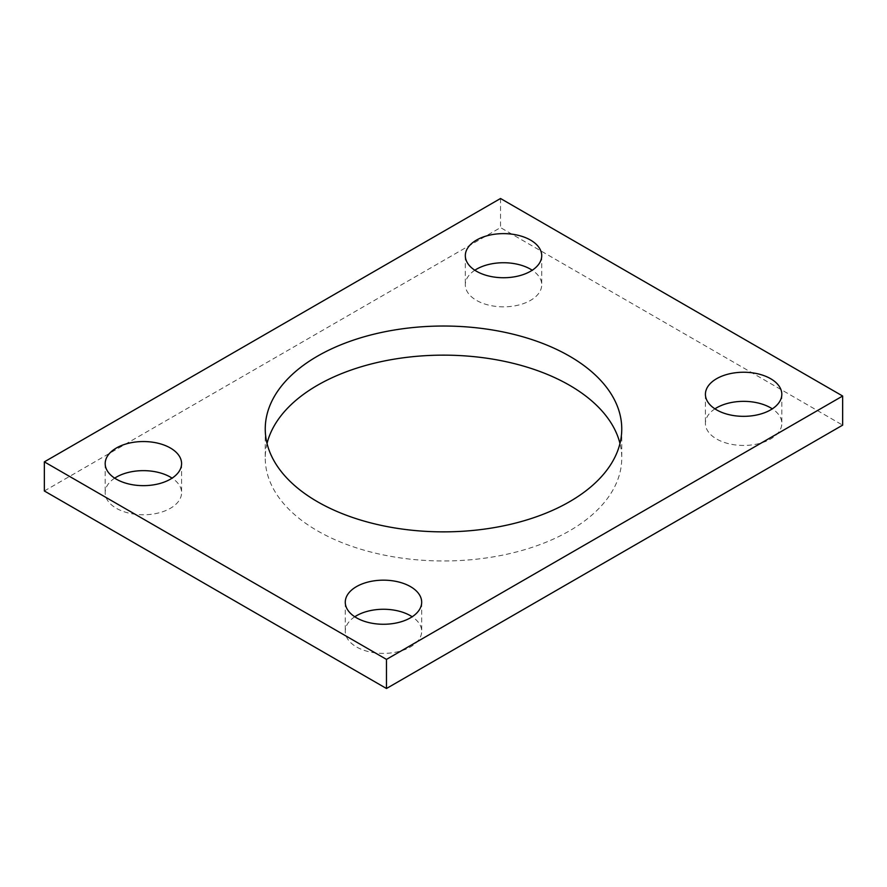<?xml version="1.0" encoding="UTF-8"?>
<svg xmlns="http://www.w3.org/2000/svg" width="887" height="887" viewBox="0 0 887 887"><rect width="100%" height="100%" fill="white"/><g stroke="black" fill="none" stroke-linecap="round" stroke-linejoin="round"><path stroke-width="0.67" stroke-dasharray="4.43 3.33" d="M44.35 490.977L500.523 227.604L842.65 425.139M500.523 198.5L500.523 227.604M267.031 443.5A178.254 102.914 0 0 0 265.246 458.058A178.254 102.914 0 0 0 317.457 530.825A178.254 102.914 0 0 0 511.721 553.133A178.254 102.914 0 0 0 621.754 458.058A178.254 102.914 0 0 0 619.969 443.5M714.911 408.852A38.196 22.053 0 0 0 705.42 423.398A38.196 22.053 0 0 0 716.607 438.998A38.196 22.053 0 0 0 758.23 443.777A38.196 22.053 0 0 0 781.813 423.398A38.196 22.053 0 0 0 772.311 408.852M354.778 616.764A38.196 22.053 0 0 0 345.276 631.322A38.196 22.053 0 0 0 356.463 646.922A38.196 22.053 0 0 0 398.097 651.701A38.196 22.053 0 0 0 421.68 631.322A38.196 22.053 0 0 0 412.178 616.764M474.822 270.236A38.196 22.053 0 0 0 465.32 284.782A38.196 22.053 0 0 0 476.507 300.383A38.196 22.053 0 0 0 518.141 305.161A38.196 22.053 0 0 0 541.724 284.782A38.196 22.053 0 0 0 532.222 270.236M114.689 478.148A38.196 22.053 0 0 0 105.187 492.706A38.196 22.053 0 0 0 116.374 508.306A38.196 22.053 0 0 0 158.008 513.085A38.196 22.053 0 0 0 181.58 492.706A38.196 22.053 0 0 0 172.089 478.148M265.246 428.942L265.246 458.058M621.754 428.942L621.754 458.058M705.42 394.294L705.42 423.398M781.813 394.294L781.813 423.398M345.276 602.218L345.276 631.322M421.68 602.218L421.68 631.322M465.32 255.678L465.32 284.782M541.724 255.678L541.724 284.782M105.187 463.602L105.187 492.706M181.58 463.602L181.58 492.706"/><path stroke-width="1.33" d="M842.65 396.023L500.523 198.5L44.35 461.861L44.35 490.977L386.477 688.5L842.65 425.139L842.65 396.023L386.477 659.396L386.477 688.5M44.35 461.861L386.477 659.396M317.457 501.72A178.254 102.914 0 0 0 511.721 524.029A178.254 102.914 0 0 0 621.754 428.942A178.254 102.914 0 0 0 443.5 326.028A178.254 102.914 0 0 0 265.246 428.942A178.254 102.914 0 0 0 317.457 501.72M619.969 443.5A178.254 102.914 0 0 0 443.5 355.144A178.254 102.914 0 0 0 267.031 443.5M716.607 409.883A38.196 22.053 0 0 0 758.23 414.661A38.196 22.053 0 0 0 781.813 394.294A38.196 22.053 0 0 0 743.616 372.241A38.196 22.053 0 0 0 705.42 394.294A38.196 22.053 0 0 0 716.607 409.883M772.311 408.852A38.196 22.053 0 0 0 714.911 408.852M356.463 617.807A38.196 22.053 0 0 0 398.097 622.585A38.196 22.053 0 0 0 421.68 602.218A38.196 22.053 0 0 0 383.472 580.165A38.196 22.053 0 0 0 345.276 602.218A38.196 22.053 0 0 0 356.463 617.807M412.178 616.764A38.196 22.053 0 0 0 354.778 616.764M476.507 271.267A38.196 22.053 0 0 0 518.141 276.057A38.196 22.053 0 0 0 541.724 255.678A38.196 22.053 0 0 0 503.528 233.625A38.196 22.053 0 0 0 465.32 255.678A38.196 22.053 0 0 0 476.507 271.267M532.222 270.236A38.196 22.053 0 0 0 474.822 270.236M116.374 479.191A38.196 22.053 0 0 0 158.008 483.969A38.196 22.053 0 0 0 181.58 463.602A38.196 22.053 0 0 0 143.384 441.549A38.196 22.053 0 0 0 105.187 463.602A38.196 22.053 0 0 0 116.374 479.191M172.089 478.148A38.196 22.053 0 0 0 114.689 478.148"/></g></svg>
